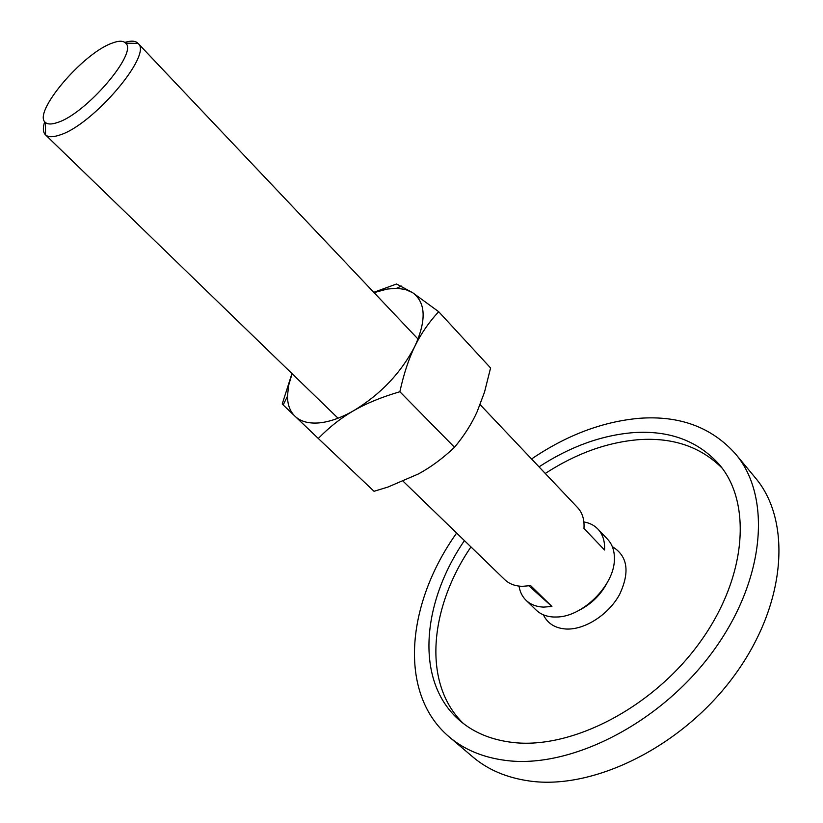 <?xml version="1.0" encoding="UTF-8"?>
<svg xmlns="http://www.w3.org/2000/svg" width="823" height="823" viewBox="0 0 823 823"><rect width="100%" height="100%" fill="white"/><g stroke="black" fill="none" stroke-linecap="round" stroke-linejoin="round"><path stroke-width="1.23" d="M612.333 546.657C627.712 555.967 630.12 571.934 619.544 594.556C608.526 614.719 584.721 629.965 566.183 629.029C555.206 628.299 547.614 623.567 543.396 614.822M735.474 453.864L755.247 477.71C791.633 520.27 787.014 603.115 734.99 674.644C683.244 746.286 593.661 790.419 529.24 780.965C506.659 777.735 487.854 769.731 472.824 756.944L449.204 736.904C464.079 749.558 482.792 757.386 505.373 760.38C569.783 769.166 660.211 723.88 712.965 651.394C765.997 579.022 771.501 495.95 735.474 453.864C711.545 427.127 679.417 415.276 639.08 418.321C602.405 421.654 566.574 435.213 531.565 458.977M722.018 468.02C700.836 446.94 673.368 437.466 639.615 439.595C607.652 442.085 576.203 453.37 545.268 473.462M539.014 466.857C570.02 446.642 601.52 435.233 633.494 432.62C669.284 430.234 697.791 440.778 719.035 464.265C752.037 502.267 747.202 577.242 699.704 642.629C652.464 708.099 571.09 749.691 512.39 742.408C491.177 739.826 473.647 732.552 459.8 720.588C414.71 682.01 421.427 603.28 464.419 540.608M470.951 546.935C429.462 607.755 422.045 683.8 463.514 723.612M456.631 533.067C406.696 602.899 397.314 693.1 449.204 736.904M44.709 121.66C42.714 127.874 42.95 132.246 45.419 134.777L45.543 134.89C48.197 137.256 52.837 137.328 59.462 135.106C92.577 125.518 153.109 54.328 138.079 43.403L137.966 43.28C135.466 40.78 131.094 40.492 124.859 42.415M111.578 43.341C82.033 53.979 32.118 113.214 45.46 122.504C47.765 124.479 51.777 124.479 57.497 122.493C86.024 113.893 138.254 52.703 125.693 43.177C123.224 40.543 118.512 40.594 111.578 43.341M528.932 585.883L551.914 606.469L543.694 607.107C536.38 606.818 530.485 604.535 526 600.245L536.133 610.059C540.639 614.37 546.554 616.694 553.858 617.024L556.533 617.013C582.303 617.075 614.143 585.595 614.38 559.825C614.688 551.338 612.446 544.507 607.652 539.343L597.951 529.107C602.817 534.333 605.008 541.308 604.545 550.011L583.97 528.459C584.546 519.755 582.427 512.811 577.633 507.637L480.118 404.649M526 600.245C522.245 596.552 519.92 591.83 519.025 586.099M403.177 481.28L504.766 579.68C509.2 583.908 515.064 586.13 522.379 586.336L530.619 585.606L551.914 606.469M583.888 521.967C589.607 522.924 594.299 525.3 597.951 529.107M579.783 609.936C591.655 603.773 600.739 594.792 607.035 582.993M291.959 373.57L282.217 404.021L318.295 438.474C329.262 427.188 341.082 417.919 353.736 410.656C366.328 403.363 381.697 397.056 399.865 391.738C403.826 373.724 408.836 358.55 414.905 346.216C426.592 320.219 425.82 302.37 412.59 292.659L405.358 289.449L396.665 288.276L387.17 289.068L374.064 292.638M292.093 373.693L288.616 385.452L287.474 396.244C287.546 404.741 290.046 411.407 294.984 416.243C300.56 421.52 308.563 423.732 318.985 422.909C329.529 421.921 341.103 417.837 353.736 410.656C380.71 394.289 401.099 372.798 414.905 346.216C420.944 333.799 428.876 322.297 438.68 311.701L412.59 292.659L396.573 283.997L373.765 292.319M438.68 311.701L490.58 367.963L484.521 392.108L477.175 411.613C471.692 423.866 464.131 435.748 454.502 447.28C442.805 458.38 430.738 467.279 418.31 473.997L387.962 487.041L374.043 491.3L318.295 438.474M454.502 447.28L399.865 391.738M45.46 122.504L45.543 134.89M338.047 418.207L45.419 134.777M418.063 339.107L137.966 43.28M125.693 43.177L138.079 43.403M396.665 288.276L401.315 286.054M287.474 396.244L283.174 404.947"/></g></svg>
